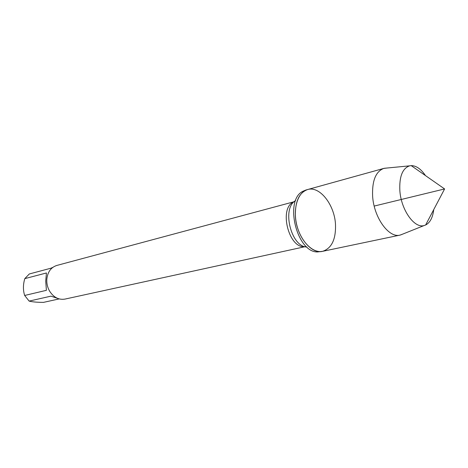 <?xml version="1.0" encoding="UTF-8"?>
<svg xmlns="http://www.w3.org/2000/svg" width="468" height="468" viewBox="0 0 468 468"><rect width="100%" height="100%" fill="white"/><g stroke="black" fill="none" stroke-linecap="round" stroke-linejoin="round"><path stroke-width="0.7" d="M305.727 190.072L302.743 191.359C284.088 200.403 296.759 252.486 317.48 251.948L322.604 251.328C312.864 253.557 300.702 241.435 296.753 224.903C292.67 208.406 297.905 192.055 307.575 189.558C319.714 185.661 334.608 204.832 335.503 224.546C335.942 239.405 331.642 248.332 322.604 251.328C310.957 254.528 296.104 235.585 295.372 215.713C295.144 201.369 299.21 192.646 307.575 189.558L305.727 190.072M59.138 298.923L43.483 302.375C37.03 302.34 32.251 301.918 29.133 301.1L24.664 295.466C22.99 290.259 23.031 284.649 24.792 278.635L29.314 273.967L50.989 268.187L52.808 267.368M24.664 295.466L46.396 290.324L45.729 281.046L46.437 272.973L24.792 278.635M59.231 298.941L50.948 296.15L29.133 301.1M294.161 201.72L56.757 265.461C50.837 267.421 47.514 272.13 46.788 279.589C46.619 283.702 47.555 287.551 49.596 291.125C53.662 297.42 58.781 300.076 64.941 299.099L305.095 246.689M402.948 234.018L400.052 235.1C388.826 238.288 373.844 217.544 372.616 196.145C372.025 180.712 375.763 171.464 383.83 168.404L386.901 168.041M433.737 209.6C432.777 217.561 430.08 222.698 425.64 224.997L424.143 225.529C414.449 228.717 401.088 209.968 399.847 190.634C399.216 176.588 402.474 168.322 409.623 165.842L411.202 165.625C416.198 165.631 420.954 168.954 425.465 175.582M374.195 206.066L444.6 188.943L411.202 165.625M304.879 246.63C288.563 248.999 278.413 207.26 293.992 201.872M295.624 200.596C281.514 207.956 291.002 246.952 306.909 247.01M383.83 168.404L307.575 189.558M400.052 235.1L322.604 251.328M444.6 188.943L425.64 224.997M409.623 165.842L384.251 168.293M424.143 225.529L400.479 235"/></g></svg>
